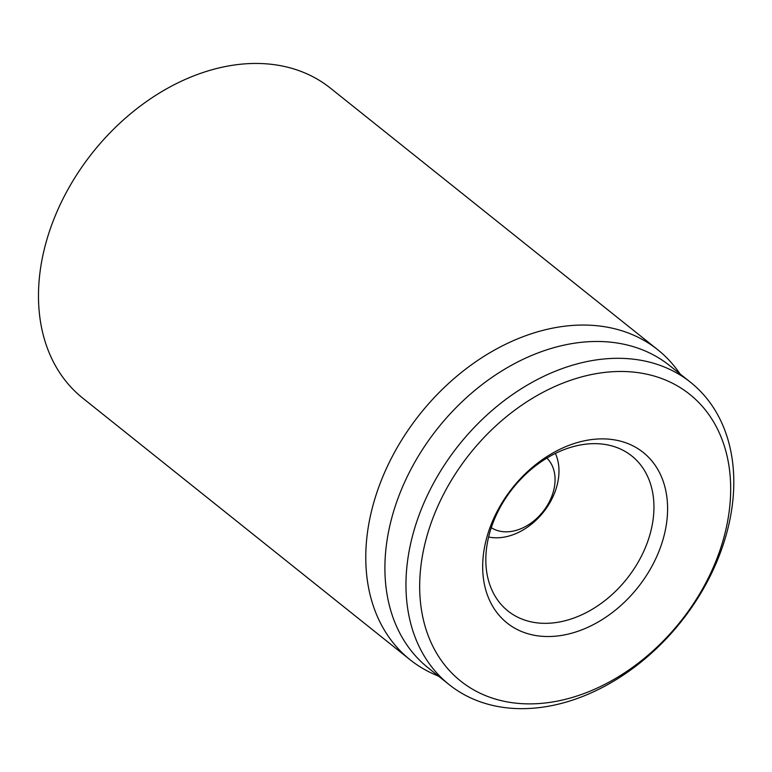 <?xml version="1.0" encoding="UTF-8"?>
<svg xmlns="http://www.w3.org/2000/svg" width="772" height="772" viewBox="0 0 772 772"><rect width="100%" height="100%" fill="white"/><g stroke="black" fill="none" stroke-linecap="round" stroke-linejoin="round"><path stroke-width="1.16" d="M657.754 349.745L330.455 88.162A198.394 145.57 128.6 0 0 92.881 152.258A198.394 145.57 128.6 0 0 82.729 398.12L410.028 659.703A198.394 145.57 -51.4 0 1 394.984 451.485A198.394 145.57 -51.4 0 1 594.546 325.514A198.394 145.57 -51.4 0 1 657.754 349.745A198.394 145.57 -51.4 0 1 677.14 369.885L680.238 374.063M600.211 443.881A99.202 72.79 -51.4 0 1 631.814 455.991A99.202 72.79 -51.4 0 1 626.739 578.932A99.202 72.79 -51.4 0 1 507.947 610.98A99.202 72.79 -51.4 0 1 500.43 506.866A99.202 72.79 -51.4 0 1 600.211 443.881M608.51 439.133A109.122 80.066 128.6 0 0 483.774 580.872A109.122 80.066 128.6 0 0 633.165 593.079A109.122 80.066 128.6 0 0 608.51 439.133M519.035 703.456A183.514 134.656 -51.4 0 1 477.578 444.556A183.514 134.656 -51.4 0 1 728.826 465.072A183.514 134.656 -51.4 0 1 519.035 703.456M510.746 708.213A193.434 141.932 128.6 0 0 705.318 585.398A193.434 141.932 128.6 0 0 690.65 382.381A193.434 141.932 128.6 0 0 629.026 358.758A193.434 141.932 128.6 0 0 434.443 481.574A193.434 141.932 128.6 0 0 449.111 684.59A193.434 141.932 128.6 0 0 510.746 708.213M690.65 382.381L669.585 365.552A193.434 141.932 128.6 0 0 607.96 341.928A193.434 141.932 128.6 0 0 413.387 464.744A193.434 141.932 128.6 0 0 428.055 667.761L449.111 684.59M438.708 676.272L433.951 674.178A198.394 145.57 -51.4 0 1 410.028 659.703M546.875 458.095A44.641 32.752 -51.4 0 1 550.928 498.422A44.641 32.752 -51.4 0 1 515.551 530.538A44.641 32.752 -51.4 0 1 491.281 527.662M555.396 453.434A57.041 41.852 -51.4 0 1 508.507 536.154A57.041 41.852 -51.4 0 1 488.608 537.003"/></g></svg>
